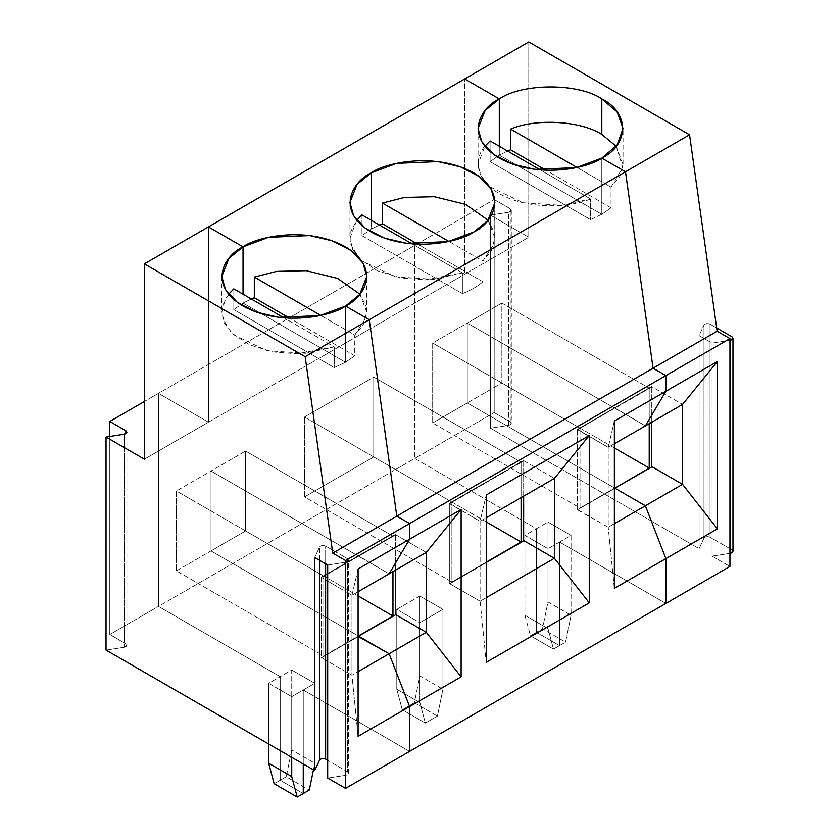 <?xml version="1.0" encoding="UTF-8"?>
<svg xmlns="http://www.w3.org/2000/svg" width="839" height="839" viewBox="0 0 839 839"><rect width="100%" height="100%" fill="white"/><g stroke="black" fill="none" stroke-linecap="round" stroke-linejoin="round"><path stroke-width="0.63" stroke-dasharray="4.2 3.15" d="M124.214 647.289L106.029 650.099L124.214 647.289C126.993 646.46 127.538 645.296 125.84 643.786L109.783 634.515L158.466 606.398L158.466 393.344L208.439 422.195L208.439 226.897L208.439 422.195L144.371 459.185L208.439 422.195L158.466 393.344L158.466 606.398L280.195 676.674L158.466 606.398L109.783 634.515L109.783 436.458L109.783 634.515L125.84 643.786L125.84 433.69L125.84 643.786L126.899 645.264L124.214 647.289L124.214 434.224L124.214 647.289M228.659 294.216L222.744 305.27L222.765 318.726L231.47 332.842L249.246 344.756L272.822 351.94L297.079 353.785L334.258 346.874L334.258 367.587L233.819 309.601L233.819 288.889L233.819 309.601L334.258 367.587L345.542 362.27L345.542 306.046L345.542 362.27L243.037 303.089L345.542 362.27L334.258 367.587L334.258 346.874L284.043 317.887L334.258 346.874L305.553 353.303L266.844 350.702L233.389 334.656L224.548 323.372L221.811 311.972L225.439 298.883L233.819 288.889M389.107 573.845L211.008 471.025L211.008 550.919L358.358 635.993L211.008 550.919L176.41 570.887L323.76 655.962L358.358 635.993L323.76 655.962L323.76 576.068L176.41 490.993L211.008 471.025L358.358 556.089L323.76 576.068L358.61 555.942L321.201 577.253L358.358 555.796L321.201 577.253L321.201 657.734L358.61 636.14L321.452 657.587L351.95 675.196L358.096 671.651L351.95 675.196L358.096 736.327L351.95 675.196L321.452 657.587L358.61 636.434L321.201 657.734L321.201 577.253L358.61 555.942L389.107 573.845L358.61 556.247L321.452 577.693L358.61 556.247L389.107 573.845M409.61 751.398L303.257 689.994L303.257 763.972L303.257 689.994L409.61 751.398L303.257 689.994L291.731 696.653L314.793 683.334L291.731 670.025L268.669 683.334L291.731 696.653L291.731 757.313L291.731 696.653L268.669 683.334L268.669 743.994L268.669 683.334L280.195 676.674L280.195 780.249L280.195 676.674L158.466 606.398L414.739 458.451L536.467 528.727L536.467 632.291L559.529 645.611L559.529 542.036L665.872 603.44L559.529 542.036L571.055 535.387L547.993 522.068L536.467 528.727L414.739 458.451L494.181 412.578L510.238 421.849C511.937 423.37 511.391 424.534 508.612 425.352L490.427 428.173L699.097 548.643L703.973 538.145C705.4 536.541 707.413 536.226 710.035 537.201L731.912 549.839L710.035 537.201L710.035 324.148C707.413 323.172 705.4 323.487 703.973 325.092L703.973 538.145L699.097 548.643L699.097 335.59L703.973 325.092L699.097 335.59L712.101 343.088L730.287 340.277L712.101 343.088L712.101 556.152L729.94 566.451L712.101 556.152L730.287 553.331L712.101 556.152L712.101 343.088L699.097 335.59L699.097 548.643L490.427 428.173L508.612 425.352L508.612 212.298L490.427 215.109L490.427 428.173L490.427 215.109L508.612 212.298C511.391 211.48 511.937 210.306 510.238 208.796L494.181 199.525L414.739 245.387L414.739 458.451L414.739 245.387L464.712 274.238L464.712 78.939L464.712 274.238L414.739 245.387L494.181 199.525L494.181 412.578L414.739 458.451L414.739 245.387L464.712 274.238L528.769 237.248L464.712 274.238L464.712 78.939L464.712 274.238L414.739 245.387L414.739 458.451L536.467 528.727L547.993 522.068L547.993 601.962L542.497 628.81L536.467 632.291L536.467 528.727L414.739 458.451L158.466 606.398L158.466 393.344L144.371 401.482L414.739 245.387L158.466 393.344L208.439 422.195L464.712 274.238L208.439 422.195L208.439 226.897L208.439 422.195L158.466 393.344L158.466 606.398L280.195 676.674L280.195 780.249L303.257 793.568L280.195 780.249L274.154 783.731L280.195 780.249L303.257 793.568L280.195 780.249L280.195 676.674L291.731 670.025L291.731 749.919L286.235 776.757L280.195 780.249L286.235 776.757L309.297 790.076L286.235 776.757L291.731 749.919L291.731 670.025L314.793 683.334L303.257 689.994L409.61 751.398M243.037 294.216L243.037 303.089L233.819 309.601L243.037 303.089L243.037 294.216M358.096 568.968L351.95 595.302L358.096 591.757L351.95 595.302L321.452 577.4L351.95 595.302L351.95 675.196L351.95 595.302L358.096 568.968M319.575 560.337L319.575 547.018L314.698 557.516L319.575 547.018C321.001 545.413 323.015 545.098 325.637 546.084L347.514 558.711L347.514 771.765L348.573 773.243L345.888 775.267L345.888 562.214L348.573 560.19L347.514 558.711C349.202 560.221 348.667 561.385 345.888 562.214L345.888 775.267C348.667 774.449 349.202 773.275 347.514 771.765L327.692 760.323L347.514 771.765L347.514 558.711L325.637 546.084C323.015 545.098 321.001 545.413 319.575 547.018L319.575 560.337M327.692 778.078L345.888 775.267L327.692 778.078M327.692 565.025L345.888 562.214L327.692 565.025M325.637 563.829L325.637 546.084L325.637 563.829M358.61 636.14L321.452 657.891L358.61 636.14M176.41 570.887L211.008 550.919L211.008 471.025L176.41 490.993L176.41 570.887L176.41 490.993L323.76 576.068L323.76 655.962L176.41 570.887M490.091 140.942C476.3 151.041 469.242 176.4 499.299 193.599C529.105 210.956 573.016 206.887 590.52 198.927L540.306 169.929L590.52 198.927L590.52 219.64L490.091 161.654L590.52 219.64L601.815 214.312L499.299 155.131L490.091 161.654L490.091 140.942L490.091 161.654L499.299 155.131L499.299 146.259L499.299 155.131L507.574 151.03L499.299 155.131L499.299 146.259L499.299 155.131L601.815 214.312L499.299 155.131L601.815 214.312L601.815 158.099L601.815 214.312L611.023 207.799L601.815 214.312L601.815 158.099L601.815 214.312L590.52 219.64L590.52 198.927L561.815 205.356L523.106 202.744L489.651 186.709L480.82 175.414L478.073 164.014L484.921 146.259M528.769 41.95L528.769 237.248L490.427 215.109L528.769 237.248L528.769 41.95M614.882 407.995L645.38 425.897L614.882 408.289L652.039 386.831L682.537 404.44L652.039 386.831L614.882 407.995L652.039 386.538L614.62 407.848L651.777 386.391L614.62 407.848L649.218 388.163L649.218 423.674L649.218 388.163L614.62 408.142L467.271 323.067L614.62 408.142L467.271 323.067L467.271 402.961L467.271 323.067L501.869 303.089L467.271 323.067L467.271 402.961L501.869 382.993L501.869 303.089L649.218 388.163L501.869 303.089L501.869 382.993L467.271 402.961L614.62 488.036L467.271 402.961L614.62 488.036L580.032 508.014L580.032 428.11L614.882 407.995L577.463 429.295L614.62 407.848L577.463 429.295L577.463 509.787L652.039 467.029L577.463 509.787L614.882 488.183L577.725 509.64L608.212 527.249L614.368 523.693L608.212 527.249L608.212 447.344L577.725 429.736L614.882 407.995L645.38 425.897L614.882 408.289L577.725 429.442L614.882 407.995M651.777 422.195L651.777 386.391L651.777 422.195M614.368 447.942L501.869 382.993L614.368 447.942M559.529 542.036L559.529 645.611L565.57 642.118L571.055 615.281L571.055 535.387L559.529 542.036L559.529 645.611L536.467 632.291L542.497 628.81L565.57 642.118L553.488 649.092L530.426 635.784L536.467 632.291L559.529 645.611L536.467 632.291L536.467 528.727L536.467 632.291L530.426 635.784L524.931 615.281L524.931 535.387L536.467 528.727L524.931 535.387L547.993 548.696L559.529 542.036L665.872 603.44L559.529 542.036L547.993 548.696L547.993 628.6L553.488 649.092L559.529 645.611L559.529 542.036M571.055 535.387L571.055 615.281L547.993 601.962L547.993 522.068L571.055 535.387M571.055 615.281L565.57 642.118L542.497 628.81L547.993 601.962L571.055 615.281M510.238 421.849L510.238 208.796L511.308 210.274L508.612 212.298L508.612 425.352L511.308 423.338L510.238 421.849L494.181 412.578L494.181 199.525L510.238 208.796L510.238 421.849M716.674 327.986L710.035 324.148L716.674 327.986M731.912 336.775L731.912 549.839L731.912 336.775M732.971 551.317L731.912 549.839M710.035 324.148L710.035 537.201C707.413 536.226 705.4 536.541 703.973 538.145L703.973 325.092C705.4 323.487 707.413 323.172 710.035 324.148M616.193 146.259L623.031 164.538L619.664 176.641L611.023 187.087L611.023 207.799L546.021 170.265L611.023 207.799L611.023 187.087L577.033 167.464L611.023 187.087L622.779 167.559L616.193 146.259M480.086 601.217L486.232 597.672L480.086 601.217L486.232 662.349L480.086 601.217L480.086 521.323L449.589 503.715L523.903 460.81L554.401 478.419L523.903 460.81L449.589 503.715L523.903 460.517L449.337 503.274L523.651 460.37L449.337 503.274L449.337 583.766L523.651 540.851L449.589 583.913L523.903 541.008L449.589 583.619L480.086 601.217L449.589 583.619L486.232 562.455L449.337 583.766L449.337 503.274L480.086 521.323L486.232 517.778L480.086 521.323L486.232 494.989L480.086 521.323L480.086 601.217M419.857 596.047L396.795 609.355L419.857 622.674L442.929 609.355L419.857 596.047L419.857 675.94L414.372 702.788L402.29 709.752L396.795 689.259L396.795 609.355L419.857 596.047L442.929 609.355L419.857 622.674L419.857 702.568L425.352 723.071L402.29 709.752L414.372 702.788L437.434 716.097L425.352 723.071L437.434 716.097L442.929 689.259L442.929 609.355L442.929 689.259L419.857 675.94L419.857 596.047M442.929 689.259L437.434 716.097L414.372 702.788L419.857 675.94L442.929 689.259M371.174 220.238L371.174 229.11L379.438 225.009L371.174 229.11L371.174 220.238M488.057 220.238L494.905 237.993L491.276 251.071L482.897 261.065L482.897 281.778C477.433 286.519 470.606 290.462 462.394 293.619L462.394 272.906L433.679 279.335L394.97 276.723L361.525 260.677L352.684 249.393L349.936 237.993L356.785 220.238L350.87 231.291L350.891 244.747L359.606 258.863L377.382 270.777L400.958 277.961L425.216 279.807L462.394 272.906L462.394 293.619C470.606 290.462 477.433 286.519 482.897 281.778L417.885 244.243L482.897 281.778L482.897 261.065L448.896 241.433L482.897 261.065L494.244 243.635L494.223 232.246L488.057 220.238M361.955 214.91L361.955 235.633L371.174 229.11L361.955 235.633L462.394 293.619L361.955 235.633L361.955 214.91M524.931 615.281L530.426 635.784L553.488 649.092L547.993 628.6L524.931 615.281L547.993 628.6L547.993 548.696L524.931 535.387L524.931 615.281M614.368 443.8L608.212 447.344L614.368 443.8M614.368 421.01L608.212 447.344L614.368 421.01M614.368 588.37L608.212 527.249L614.368 588.37M608.212 447.344L608.212 527.249L577.463 509.787L577.463 429.295L608.212 447.344M432.672 422.94L467.271 402.961L467.271 323.067L432.672 343.036L432.672 422.94L432.672 343.036L580.032 428.11L580.032 508.014L432.672 422.94L580.032 508.014L614.62 488.036L467.271 402.961L432.672 422.94M614.62 408.142L580.032 428.11L432.672 343.036L467.271 323.067L614.62 408.142M523.651 496.174L523.651 460.37L523.651 496.174M486.232 562.161L451.896 581.983L451.896 502.089L521.082 462.142L521.082 497.653L521.082 462.142L451.896 502.089L304.547 417.014L304.547 496.908L373.733 456.961L373.733 377.068L304.547 417.014L373.733 377.068L521.082 462.142L373.733 377.068L373.733 456.961L304.547 496.908L451.896 581.983L486.232 562.161M486.232 521.91L373.733 456.961L486.232 521.91M345.542 306.046L345.542 362.27L243.037 303.089L251.301 298.988L243.037 303.089L345.542 362.27L345.542 306.046M303.257 763.972L303.257 689.994L303.257 763.972M358.358 635.993L211.008 550.919L211.008 471.025L358.61 556.247L395.777 534.789L426.264 552.398L395.777 534.789L358.61 556.247L395.777 534.495L358.358 555.796L395.515 534.349L358.358 555.796L392.956 536.121L392.956 571.632L392.956 536.121L358.358 556.089L211.008 471.025L211.008 550.919L245.596 530.94L245.596 451.046L211.008 471.025L245.596 451.046L392.956 536.121L245.596 451.046L245.596 530.94L211.008 550.919L358.358 635.993M313.44 769.845L314.793 763.228L314.793 683.334L314.793 763.228L291.731 749.919L314.793 763.228L313.44 769.845M359.931 294.216L366.769 311.972L363.14 325.05L354.761 335.044L354.761 355.757L345.542 362.27L354.761 355.757L289.749 318.222L354.761 355.757L354.761 335.044L320.76 315.412L354.761 335.044L366.108 317.614L366.087 306.225L359.931 294.216M412.169 243.908L462.394 272.906L412.169 243.908M396.795 689.259L402.29 709.752L425.352 723.071L419.857 702.568L396.795 689.259L419.857 702.568L419.857 622.674L396.795 609.355L396.795 689.259M451.896 502.089L451.896 581.983L304.547 496.908L304.547 417.014L451.896 502.089M395.515 570.153L395.515 534.349L395.515 570.153M358.096 595.889L245.596 530.94L358.096 595.889M348.573 773.243L348.573 560.19M126.899 645.264L126.899 432.211M221.811 276.461L221.811 311.972M511.308 210.274L511.308 423.338M623.041 164.014L623.041 128.503M349.936 202.482L349.936 237.993M494.905 202.482L494.905 237.993M478.073 128.503L478.073 164.014M366.769 311.972L366.769 276.461"/><path stroke-width="1.26" d="M106.029 650.099L106.029 437.046L124.214 434.224L126.899 432.211L125.84 430.732L109.783 421.451L144.371 401.482L109.783 421.451L109.783 436.458L109.783 421.451L125.84 430.732L125.84 433.69L125.84 430.732C127.538 432.242 126.993 433.406 124.214 434.224L106.029 437.046L106.029 650.099L314.698 770.58L319.575 760.071L319.575 560.337L319.575 760.071L314.698 770.58L106.029 650.099M233.819 288.889L284.043 317.887L233.819 288.889L228.659 294.216M396.795 516.142L409.61 523.546L409.61 539.225L389.107 573.845L409.61 539.225L358.096 568.968L409.61 539.225L409.61 523.546L396.795 516.142L332.726 553.132L345.542 560.536L409.61 523.546L345.542 560.536L345.542 788.387L327.692 778.078L327.692 565.025L314.698 557.516L314.698 770.58L314.698 557.516L327.692 565.025L327.692 778.078L345.542 788.387L409.61 751.398L345.542 788.387L345.542 560.536L332.726 553.132L396.795 516.142L369.233 319.722L396.795 516.142L653.067 368.195L625.495 171.775L601.815 158.099L625.495 171.775L653.067 368.195L665.872 375.589L653.067 368.195L717.135 331.206L653.067 368.195L665.872 375.589L729.94 338.599L717.135 331.206L689.564 134.785L625.495 171.775L689.564 134.785L717.135 331.206L729.94 338.599L665.872 375.589L665.872 391.268L665.872 375.589L409.61 523.546L409.61 539.225L461.125 509.483L461.125 676.842L409.61 706.585L409.61 751.398L409.61 706.585L358.096 736.327L358.096 568.968L358.096 736.327L409.61 706.585L389.107 653.749L409.61 706.585L409.61 751.398L665.872 603.44L665.872 558.627L645.38 505.791L614.882 488.183L652.039 466.736L614.882 488.183L645.38 505.791L682.537 484.334L652.039 466.736L682.537 484.334L645.38 505.791L665.872 558.627L665.872 603.44L729.94 566.451L729.94 338.599L729.94 566.451L665.872 603.44L665.872 558.627L717.387 528.885L614.368 588.37L614.368 421.01L665.872 391.268L717.387 361.525L717.387 528.885L682.537 484.334L717.387 528.885L717.387 361.525L665.872 391.268L645.38 425.897L665.872 391.268L665.872 375.589L665.872 391.268L645.38 425.897L682.537 404.44L717.387 361.525L682.537 404.44L645.38 425.897L614.368 443.8L645.38 425.897L665.872 391.268L614.368 421.01L614.368 588.37L665.872 558.627L665.872 603.44L409.61 751.398L409.61 706.585L389.107 653.749L358.61 636.14L389.107 653.749L358.096 671.651L426.264 632.291L395.777 614.683L358.096 636.434L389.107 653.749L358.61 636.14L395.777 614.683L426.264 632.291L461.125 676.842L461.125 509.483L409.61 539.225L409.61 523.546L665.872 375.589L653.067 368.195L625.495 171.775L653.067 368.195L396.795 516.142L409.61 523.546L396.795 516.142L369.233 319.722L345.542 306.046L369.233 319.722L305.165 356.711L625.495 171.775L601.815 158.099L617.074 145.126L623.041 128.503L617.074 111.881L601.815 98.908C578.742 82.946 522.372 82.946 499.299 98.908L499.299 146.259L499.299 98.908L464.712 78.939L528.769 41.95L689.564 134.785L528.769 41.95L464.712 78.939L499.299 98.908C522.372 82.946 578.742 82.946 601.815 98.908C629.46 112.227 629.46 144.78 601.815 158.099L625.495 171.775L369.233 319.722L396.795 516.142M303.257 763.972L303.257 793.568L303.257 763.972L303.257 793.568L297.226 797.05L291.731 776.547L268.669 763.228L274.154 783.731L297.226 797.05L303.257 793.568L303.257 763.972M208.439 226.897L243.037 246.865L243.037 294.216L243.037 246.865L208.439 226.897L144.371 263.876L305.165 356.711L332.726 553.132L305.165 356.711L144.371 263.876L144.371 459.185L106.029 437.046L144.371 459.185L144.371 263.876L464.712 78.939L499.299 98.908L499.299 146.259L499.299 98.908L464.712 78.939L208.439 226.897L243.037 246.865L228.879 258.422L221.811 276.461L225.471 289.591L237.217 302.25L256.147 312.045L278.789 317.341L319.984 315.59L345.542 306.046C332.611 315.894 281.673 327.546 243.037 306.046C205.796 283.739 225.985 254.332 243.037 246.865C255.968 237.018 306.906 225.366 345.542 246.865C382.783 269.172 362.595 298.579 345.542 306.046L369.233 319.722L345.542 306.046L359.7 294.489L366.769 276.461L363.109 263.331L351.363 250.662L332.433 240.877L309.79 235.581L268.595 237.322L243.037 246.865L208.439 226.897M358.096 591.757L389.107 573.845L358.096 591.757M327.692 760.323L325.637 759.138C323.015 758.162 321.001 758.477 319.575 760.071C321.001 758.477 323.015 758.162 325.637 759.138L325.637 563.829L325.637 759.138L327.692 760.323M291.731 757.313L291.731 776.547L297.226 797.05L274.154 783.731L268.669 763.228L291.731 776.547L291.731 757.313M268.669 743.994L268.669 763.228L268.669 743.994M510.594 129.101C535.733 118.152 580.966 120.785 601.815 134.418L601.815 98.908L601.815 134.418L616.193 146.259L601.815 134.418C580.966 120.785 535.733 118.152 510.594 129.101L510.594 149.814L510.594 129.101L577.033 167.464L510.594 129.101M507.574 151.03L510.594 149.814L507.574 151.03M614.62 488.329L649.218 468.057L614.62 488.329M649.218 423.674L649.218 468.057L614.368 447.942L649.218 468.057L649.218 423.674M651.777 466.883L651.777 422.195L651.777 466.883M682.537 404.44L682.537 484.334L682.537 404.44M731.912 549.839C733.601 551.349 733.066 552.513 730.287 553.331L730.287 340.277C733.066 339.459 733.601 338.295 731.912 336.775L716.674 327.986L731.912 336.775L732.971 338.253L729.94 340.33L730.287 553.331L732.971 551.317L732.971 338.253M546.021 170.265L510.594 149.814L546.021 170.265M486.232 597.672L554.401 558.313L523.903 540.704L486.232 562.455L523.903 540.704L554.401 558.313L589.261 602.863L589.261 435.504L486.232 494.989L589.261 435.504L554.401 478.419L486.232 517.778L554.401 478.419L589.261 435.504L589.261 602.863L554.401 558.313L486.232 597.672M554.401 478.419L554.401 558.313L554.401 478.419M486.232 662.349L589.261 602.863L486.232 662.349L486.232 494.989L486.232 662.349M614.882 488.183L645.38 505.791L665.872 558.627L645.38 505.791L614.882 488.183M601.815 158.099C588.873 167.936 537.935 179.588 499.299 158.099C462.069 135.792 482.247 106.375 499.299 98.908L485.152 110.465L478.073 128.503L481.733 141.634L493.489 154.303L512.409 164.087L535.051 169.384L576.246 167.632L601.815 158.099M371.174 172.886C384.105 163.049 435.042 151.387 473.678 172.886C510.909 195.193 490.731 224.6 473.678 232.067C460.747 241.915 409.81 253.567 371.174 232.067C333.932 209.76 354.121 180.354 371.174 172.886L357.015 184.444L349.936 202.482L353.597 215.613L365.353 228.281L384.283 238.066L406.925 243.362L448.12 241.611L473.678 232.067L487.826 220.51L494.905 202.482L491.245 189.352L479.499 176.683L460.569 166.898L437.927 161.602L396.732 163.353L371.174 172.886L371.174 220.238L371.174 172.886M379.438 225.009L382.458 223.793L382.458 203.08L404.597 197.427L434.329 196.714L465.739 204.433L488.057 220.238L465.739 204.433L434.329 196.714L404.597 197.427L382.458 203.08L382.458 223.793L379.438 225.009M356.785 220.238L361.955 214.91L412.169 243.908L361.955 214.91L356.785 220.238M417.885 244.243L382.458 223.793L417.885 244.243M448.896 241.433L382.458 203.08L448.896 241.433M484.921 146.259L490.091 140.942L540.306 169.929L490.091 140.942M614.368 523.693L645.38 505.791L614.368 523.693M523.651 540.851L523.651 496.174L523.651 540.851M521.082 542.036L486.232 562.161L521.082 542.036L486.232 521.91L521.082 542.036L521.082 497.653L521.082 542.036M243.037 294.216L243.037 246.865L243.037 294.216M389.107 573.845L409.61 539.225L389.107 573.845L426.264 552.398L389.107 573.845M426.264 552.398L461.125 509.483L426.264 552.398L426.264 632.291L389.107 653.749L409.61 706.585L461.125 676.842L426.264 632.291L426.264 552.398M309.297 790.076L303.257 793.568L309.297 790.076L313.44 769.845L309.297 790.076M251.301 298.988L254.322 297.772L254.322 277.059L276.461 271.406L306.193 270.682L337.603 278.412L359.931 294.216L337.603 278.412L306.193 270.682L276.461 271.406L254.322 277.059L254.322 297.772L251.301 298.988M289.749 318.222L254.322 297.772L289.749 318.222M320.76 315.412L254.322 277.059L320.76 315.412M395.515 614.83L395.515 570.153L395.515 614.83M392.956 571.632L392.956 616.015L358.358 635.993L392.956 616.015L358.096 595.889L392.956 616.015L392.956 571.632"/></g></svg>
